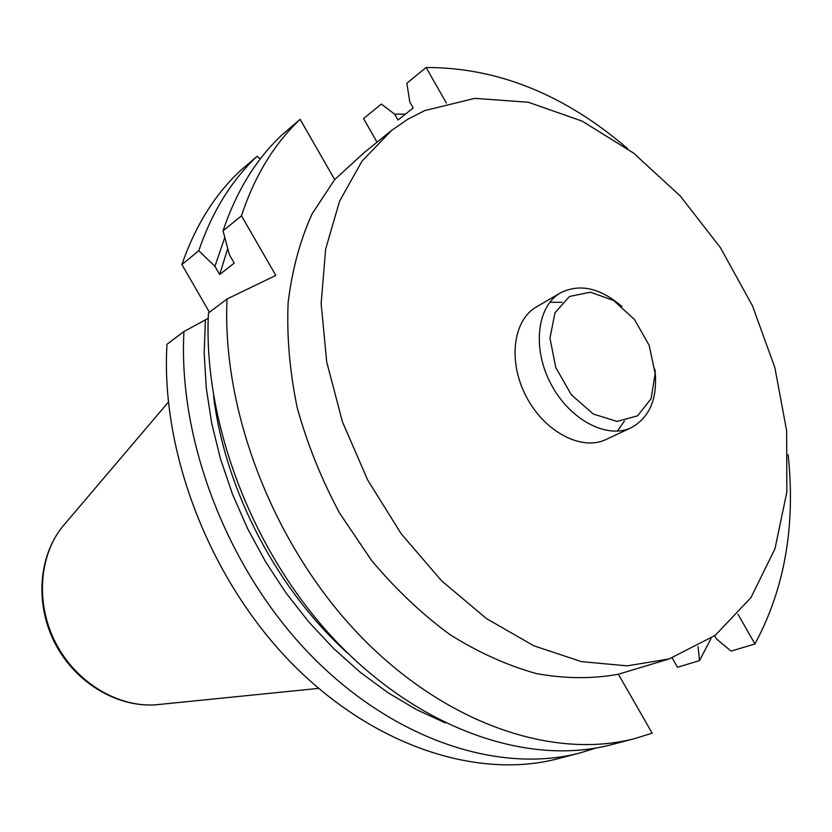 <?xml version="1.0" encoding="UTF-8"?>
<svg xmlns="http://www.w3.org/2000/svg" width="832" height="832" viewBox="0 0 832 832"><rect width="100%" height="100%" fill="white"/><g stroke="black" fill="none" stroke-linecap="round" stroke-linejoin="round"><path stroke-width="1.25" d="M227.032 298.99L275.818 275.423L241.478 215.779C254.602 176.041 274.154 143.894 300.123 119.309L334.682 179.577L312.031 213.97C300.04 240.531 292.063 270.119 288.122 302.734C286.686 336.638 289.734 371.696 297.263 407.919C307.341 444.174 321.485 479.294 339.706 513.271L371.613 560.529C395.793 589.316 421.938 614.047 450.06 634.702C478.785 652.662 507.676 665.642 536.744 673.66C565.375 678.756 592.582 678.943 618.363 674.232L652.163 733.169L635.534 738.369C553.758 760.188 445.38 724.308 359.601 635.242C273.967 546.218 221.718 411.632 227.032 298.99L208.447 313.009C202.779 424.112 253.978 556.4 338.447 643.77C423.072 731.193 530.41 766.303 611.811 744.588L635.534 738.369M737.984 614.245L754.926 643.947C784.659 588.9 795.714 525.793 788.112 454.646M627.37 148.45C564.45 94.411 497.359 67.434 426.109 67.496L406.848 83.231L409.812 102.014L413.202 107.962L397.977 120.037L394.628 114.171L405.506 114.067M446.42 103.095L426.109 67.496M394.628 114.171L381.337 104.062L363.542 118.602L376.917 141.991M711.09 638.383L699.525 660.618L677.487 667.254L672.183 657.966M595.93 748.051L580.466 752.814C499.616 774.363 393.671 740.272 310.596 655.013C227.677 569.785 177.85 440.534 183.966 331.49L166.962 344.323C160.555 451.922 209.435 579.072 291.273 662.813C373.266 746.574 478.202 779.958 558.657 758.534L580.466 752.814M181.896 264.566C195.073 226.314 214.427 195.135 239.98 171.018L257.036 156.343C231.369 180.606 211.942 212.066 198.775 250.744L181.896 264.566L209.446 312.26M754.926 643.947L731.089 651.123L716.466 638.945L714.657 635.783M241.478 215.779L223.059 230.859C236.215 191.578 255.715 159.713 281.559 135.273L300.123 119.309M198.775 250.744L214.926 266.313L219.658 274.518L234.229 263.13L229.434 254.81L223.059 230.859M183.966 331.49L208.239 318.344M260.281 158.943L257.036 156.343M699.525 660.618L698.069 646.568M445.37 722.925L416.478 709.602L387.982 692.692L360.308 672.329L333.84 648.731L308.974 622.18L286.073 593.029L265.491 561.652L247.53 528.497L232.45 494.052L220.459 458.796L211.692 423.238L206.263 387.878L204.173 353.226L205.41 319.717M349.097 654.451C277.732 590.949 225.337 491.14 213.595 396.334M214.926 266.313L224.796 237.442M219.658 274.518L227.75 248.529M536.682 306.8L536.37 306.977C512.928 320.206 507.749 361.722 526.344 396.77C544.638 431.995 581.755 451.308 605.956 439.525L631.249 427.679C606.975 439.504 569.504 419.723 550.898 383.885C531.97 348.223 536.962 306.134 560.487 292.874L560.789 292.698C580.039 283.348 600.423 287.966 621.951 306.561M617.417 431.142L624.426 421.002M562.11 302.286L549.786 302.297M424.674 110.604L407.607 119.361L391.622 130.385L362.076 161.054L339.622 201.053L325.634 249.153L321.142 303.576L326.726 362.024L342.441 421.814L367.692 480.064L401.294 533.926L441.594 580.819L486.522 618.613L533.874 645.819L581.412 661.617L627.089 665.86L669.105 658.954L715.239 635.346L750.953 597.605L774.977 548.777L786.843 492.097L786.635 430.726L774.883 367.671L752.45 305.781L720.45 247.718L680.254 195.998L633.495 153.026L582.098 121.087L528.33 102.263L474.843 98.353L424.674 110.604M334.682 179.577L364.447 152.381L391.622 130.385M669.105 658.954L618.363 674.232M569.504 296.473L554.965 312.801L549.973 338.208L555.797 367.567L571.314 394.742L593.258 414.003L616.959 421.439L637.572 415.844L651.102 398.684L655.169 373.578L649.199 345.405L634.41 319.426L613.548 300.466L590.439 292.198L569.504 296.473M654.898 369.314C657.987 397.779 650.104 417.238 631.249 427.679M66.113 522.434L62.244 526.989C38.626 556.629 35.578 604.718 56.066 643.666C76.492 682.646 117.801 707.439 155.605 704.829L161.554 704.236M168.345 402.168L62.244 526.989C38.064 557.388 35.079 605.415 55.37 644.02C75.618 682.646 116.854 707.481 155.605 704.829L318.604 688.386M536.37 306.977L560.487 292.874"/></g></svg>

